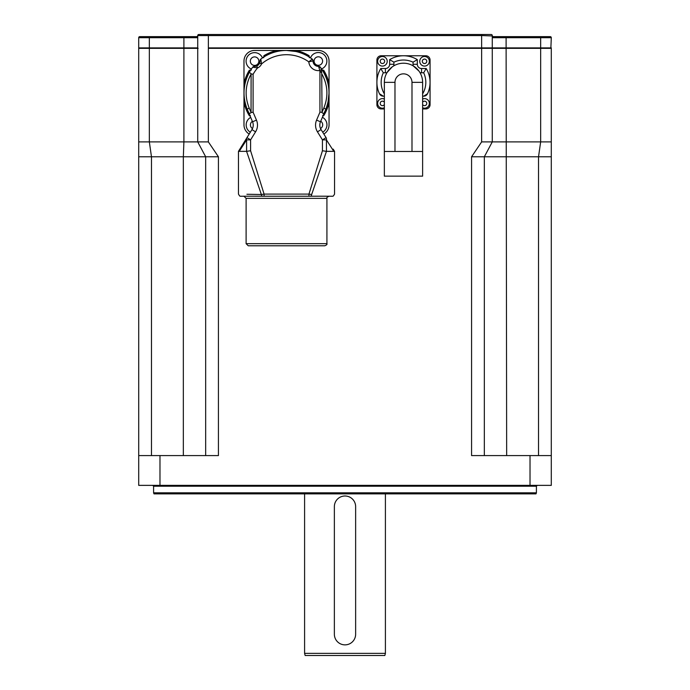 <?xml version="1.0" encoding="UTF-8"?>
<svg xmlns="http://www.w3.org/2000/svg" width="690" height="690" viewBox="0 0 690 690"><rect width="100%" height="100%" fill="white"/><g stroke="black" fill="none" stroke-linecap="round" stroke-linejoin="round"><path stroke-width="1.03" d="M383.899 655.5L384.839 655.5L385.408 653.37L304.592 653.37L305.161 655.5L383.899 655.5M218.428 156.785L183.342 156.785L183.902 141.899L208.363 141.899L218.428 156.785L218.428 455.59L138.707 455.59L138.707 156.785L138.707 485.363L551.293 485.363L551.293 156.785L471.572 156.785L471.572 455.59L530.024 455.59L530.024 485.363M183.342 455.59L183.342 156.785L138.707 156.785L138.707 48.326L198.151 48.326M197.728 48.326L197.728 141.899L205.672 156.785L205.672 455.59M484.328 455.59L484.328 156.785L492.272 141.899L481.637 141.899L471.572 156.785M551.293 455.59L530.024 455.59M536.406 486.217L536.406 492.807L153.594 492.807L153.594 486.217L536.406 486.217L537.251 485.363M153.594 492.807L153.982 493.868L536.018 493.868L536.406 492.807M551.293 156.785L551.293 48.326L208.363 48.326L208.363 141.899M492.272 47.895L492.272 35.561A1.061 1.061 0 0 0 491.211 34.5A1.061 1.061 0 0 1 492.272 35.561A1.061 1.061 0 0 0 493.341 36.63L540.658 36.63L540.658 37.691L551.293 37.691A1.061 1.061 0 0 0 550.232 36.63L540.658 36.63L550.232 36.63A1.061 1.061 0 0 1 551.293 37.691L550.861 48.326L551.293 47.895L208.363 47.895L208.363 35.561L481.637 35.561L481.637 34.5L491.211 34.5L198.789 34.5A1.061 1.061 0 0 0 197.728 35.561L197.728 47.895L183.902 47.895L183.902 141.899L138.707 141.899M551.293 141.899L492.272 141.899L492.272 48.326M151.472 455.59L151.472 156.785L149.342 141.899L149.342 37.691L183.902 37.691L183.902 47.895L138.707 47.895L139.138 48.326M138.707 47.895L138.707 37.691L149.342 37.691L149.342 36.63L139.768 36.63A1.061 1.061 0 0 0 138.707 37.691M198.789 34.5L208.363 34.5L208.363 35.561L197.728 35.561A1.061 1.061 0 0 1 196.659 36.63L197.728 37.691L183.902 37.691L183.902 36.63L149.342 36.63M196.659 36.63L183.902 36.63M492.289 37.527L493.341 36.63M256.758 65.955L254.463 66.369A2.13 2.13 0 0 0 252.687 67.206L257.586 67.913L256.758 65.955A5.313 5.313 0 0 1 254.886 66.369A5.313 5.313 0 0 0 260.001 60.849L259.578 63.144L261.527 63.98L260.837 59.073A2.13 2.13 0 0 0 260.001 60.849A2.13 2.13 0 0 1 260.837 59.073A42.538 42.538 0 0 1 312.19 59.073L308.81 61.867L313.036 60.849L308.81 61.867A9.574 9.574 0 0 0 319.746 70.527L321.445 69.768L320.798 67.81A2.13 1.406 143.7 0 0 318.944 67.551L319.944 70.984L321.695 72.959L321.445 69.768M312.001 59.219L312.708 59.642M320.419 67.292L320.341 67.197A2.13 2.13 0 0 0 320.341 67.197L320.798 67.81A42.538 42.538 0 0 1 325.654 109.641C331.364 94.849 329.751 80.903 320.798 67.81L320.35 67.206A2.13 2.13 0 0 0 318.564 66.369L318.944 67.551M318.564 66.369A5.313 5.313 0 0 1 313.036 60.849A5.313 5.313 0 0 0 318.564 66.369A5.313 5.313 0 0 1 313.036 60.849A2.13 2.13 0 0 0 312.19 59.073A2.13 2.13 0 0 1 313.036 60.849A5.313 5.313 0 0 0 318.564 66.369A2.13 2.13 0 0 1 320.341 67.197M249.332 113.634A42.538 42.538 0 0 1 252.687 67.206A42.538 42.538 0 0 0 247.382 109.641L252.549 121.785L247.382 109.641C242.302 96.876 242.966 84.404 249.375 72.252L251.1 73.813L251.048 112.617L253.092 112.203L253.092 74.322L251.1 73.813M248.236 245.778L324.8 245.778C326.637 245.028 327.345 244.32 326.922 243.656L246.106 243.656L248.236 245.778M243.984 196.227L246.106 198.358L246.106 243.656M246.908 194.261L261.363 194.511C231.115 193.976 231.115 193.976 261.363 194.511L246.58 151.351L250.591 150.756L250.591 139.872L255.567 131.842A12.756 12.756 0 0 0 256.464 120.12L252.549 121.785A8.504 8.504 0 0 1 251.954 129.599L246.977 137.629A4.252 3.485 31.8 0 0 246.597 139.872L246.597 151.351L238.464 151.351L238.464 194.097L239.637 195.995C242.164 196.469 233.703 196.115 262.657 196.227C233.513 196.227 233.513 196.227 262.657 196.227L310.371 196.227C339.514 196.227 339.514 196.227 310.371 196.227A2.13 1.32 -90 0 0 311.664 194.511L308.947 194.097L308.947 196.227M311.664 194.511C341.912 193.976 341.912 193.976 311.664 194.511L326.456 151.351L326.43 139.872A4.252 3.485 -31.8 0 0 326.06 137.629L321.083 129.599A8.504 8.504 0 0 1 320.479 121.785L325.654 109.641A4.252 0.94 23.1 0 0 323.86 107.976L322.066 112.203L321.695 72.959M262.657 196.227A2.13 1.32 -90 0 1 261.363 194.511L264.089 194.097L250.591 150.756M264.089 196.227L264.089 194.097L308.947 194.097L322.437 150.756L326.43 151.351M251.367 70.035L249.323 70.242L250.367 70.57M250.367 115.403L249.323 115.73L250.056 115.937M277.182 51.491L276.949 50.448L254.619 50.448A10.635 10.635 0 0 0 243.984 61.082L243.984 83.412L245.019 83.645M249.323 70.242A43.599 43.599 0 0 0 243.984 83.412L243.984 124.881A10.635 10.635 0 0 0 249.202 134.041M243.984 92.831L244.027 90.933M245.019 102.318L243.984 102.551A43.599 43.599 0 0 0 249.323 115.73M244.01 94.444L243.984 93.245M309.362 57.762L309.146 55.718L308.818 56.77M264.21 56.77L263.882 55.718L263.675 57.762M328.009 83.645L329.052 83.412L329.052 61.082A10.635 10.635 0 0 0 318.418 50.448L296.088 50.448L295.855 51.491L286.514 50.448L276.949 50.448A43.599 43.599 0 0 0 263.882 55.718M309.146 55.718A43.599 43.599 0 0 0 296.088 50.448L286.514 50.448M285.056 50.474L286.255 50.448M323.834 134.041A10.635 10.635 0 0 0 329.052 124.881L329.052 102.551L328.009 102.318L329.052 92.986L329.052 83.412A43.599 43.599 0 0 0 323.714 70.242L322.661 70.57A42.538 42.538 0 0 1 323.705 113.634M322.661 115.403L323.714 115.73L322.972 115.937M321.669 70.035L323.714 70.242M323.714 115.73A43.599 43.599 0 0 0 329.052 102.551L329.052 93.021M329.027 91.52L329.052 92.719M262.45 57.908A8.504 8.504 0 0 0 246.244 59.513A8.504 8.504 0 0 0 251.367 69.026M250.686 117.404A8.504 8.504 0 0 0 250.332 132.221M322.687 132.187A8.504 8.504 0 0 0 322.403 117.283M321.592 68.922A8.504 8.504 0 0 0 319.988 52.707A8.504 8.504 0 0 0 310.474 57.839M310.371 196.227C339.325 196.115 330.864 196.469 333.391 195.995L334.555 194.097L334.564 151.351L333.175 149.109L334.564 151.351L326.456 151.351M239.853 149.109A4.252 4.166 31.8 0 0 239.24 151.351L246.597 139.872L250.591 139.872L246.977 137.629L238.464 151.351M319.936 70.984L319.936 112.203L322.066 112.203M323.852 113.867L321.98 112.617M249.176 113.867L251.048 112.617M250.962 112.203L249.168 107.976A4.252 0.94 156.9 0 0 247.382 109.641M319.936 112.203L316.572 120.12A12.756 12.756 0 0 0 317.46 131.842L322.437 139.872L326.43 139.872L333.788 151.351A4.252 4.166 -31.8 0 0 333.175 149.109M334.365 506.632A10.635 10.635 0 0 1 345 495.998A10.635 10.635 0 0 1 355.635 506.632L355.635 634.231A10.635 10.635 0 0 1 345 644.865A10.635 10.635 0 0 1 334.365 634.231L334.365 506.632M383.312 96.177L379.466 93.745A4.252 4.252 0 0 0 383.312 96.177L384.347 96.177M384.347 93.857A22.33 22.33 0 0 1 383.312 72.778L380.777 68.526A26.582 26.582 0 0 0 379.466 93.745A26.582 26.582 0 0 1 380.777 68.526L385.408 68.526A4.252 4.252 0 0 0 389.66 64.273L393.912 64.273L393.912 62.178L389.66 59.642L389.66 64.273M427.507 93.745L423.66 96.177A4.252 4.252 0 0 0 427.507 93.745A26.582 26.582 0 0 0 426.196 68.526L421.564 68.526A4.252 4.252 0 0 1 417.312 64.273L417.312 59.642A26.582 26.582 0 0 0 389.66 59.642M422.625 96.177L423.66 96.177M423.66 72.778L426.196 68.526L421.564 68.526L421.564 72.778L423.66 72.778A22.33 22.33 0 0 1 422.625 93.857M392.187 66.895L386.995 72.631A8.504 8.504 0 0 1 385.408 72.778L385.408 68.526M393.912 62.178A22.33 22.33 0 0 1 413.051 62.178L417.312 59.642M418.942 71.061L413.207 65.861A8.504 8.504 0 0 1 413.051 64.273L417.312 64.273M384.347 108.934L381.156 108.934A4.252 4.252 0 0 1 376.904 104.682L376.904 60.021A4.252 4.252 0 0 1 381.156 55.769L425.816 55.769A4.252 4.252 0 0 1 430.068 60.021L430.068 104.682A4.252 4.252 0 0 1 425.816 108.934L422.625 108.934M384.347 105.13L384.347 104.552A2.234 2.234 0 0 1 380.984 105.104A2.234 2.234 0 0 1 380.984 101.706A2.234 2.234 0 0 1 384.347 102.249M384.347 82.352L384.347 151.472L422.625 151.472L422.625 82.352A19.139 19.139 0 0 0 403.486 63.213A19.139 19.139 0 0 0 384.347 82.352L394.982 82.352A8.504 8.504 0 0 1 403.486 73.847A8.504 8.504 0 0 1 411.99 82.352L422.625 82.352M422.625 102.249A2.234 2.234 0 0 1 425.98 101.706A2.234 2.234 0 0 1 425.98 105.104A2.234 2.234 0 0 1 422.625 104.552L422.625 105.191M422.625 151.472L422.625 176.14L384.347 176.14L384.347 151.472M422.625 107.787A4.787 4.787 0 0 0 429.327 103.405A4.787 4.787 0 0 0 422.625 99.015A4.787 4.787 0 0 1 429.327 103.405A4.787 4.787 0 0 1 422.625 107.787M384.347 99.015A4.787 4.787 0 0 0 377.646 103.405A4.787 4.787 0 0 0 384.347 107.787A4.787 4.787 0 0 1 377.646 103.405A4.787 4.787 0 0 1 384.347 99.015M382.433 66.085A4.787 4.787 0 0 0 386.572 58.909A4.787 4.787 0 0 0 378.284 58.909A4.787 4.787 0 0 0 382.433 66.085M424.54 66.085A4.787 4.787 0 0 0 428.68 58.909A4.787 4.787 0 0 0 420.391 58.909A4.787 4.787 0 0 0 424.54 66.085M506.098 36.63L506.098 37.691L540.658 37.691L540.658 141.899L538.528 156.785L538.528 455.59M506.658 455.59L506.098 37.691L492.272 37.691M159.976 485.363L159.976 455.59M481.637 141.899L481.637 35.561L492.35 35.958M253.092 74.322A38.278 38.278 0 0 1 257.586 67.913A7.443 7.443 0 0 0 261.527 63.98A38.278 38.278 0 0 1 308.81 61.867M259.578 63.144A5.313 5.313 0 0 0 260.001 60.849M246.106 198.358L326.922 198.358L326.922 243.656M256.464 120.12L253.092 112.203M326.06 137.629L322.437 139.872L322.437 150.756M254.584 56.899A4.252 4.252 0 0 1 258.276 63.282A4.252 4.252 0 0 1 250.901 63.282A4.252 4.252 0 0 1 254.584 56.899M252.497 128.564A4.252 4.252 0 0 1 252.359 121.345M320.721 121.224A4.252 4.252 0 0 1 320.514 128.53M322.601 61.056A4.252 4.252 0 0 1 316.218 64.739A4.252 4.252 0 0 1 316.218 57.373A4.252 4.252 0 0 1 322.601 61.056M317.46 131.842L321.083 129.599A8.504 8.504 0 0 1 320.479 121.785L316.572 120.12M252.549 121.785A8.504 8.504 0 0 1 251.954 129.599L255.567 131.842M322.066 74.322C327.836 85.267 328.431 96.488 323.86 107.976M249.168 107.976C244.596 96.488 245.2 85.267 250.962 74.322M393.766 65.861A8.504 8.504 0 0 0 393.912 64.273M383.312 72.778L385.408 72.778M413.051 62.178L413.051 64.273M419.977 72.631A8.504 8.504 0 0 0 421.564 72.778M394.982 151.472L394.982 82.352M411.99 82.352L411.99 151.472M382.433 63.532A2.234 2.234 0 0 1 380.501 60.185A2.234 2.234 0 0 1 384.365 60.185A2.234 2.234 0 0 1 382.433 63.532M424.54 63.532A2.234 2.234 0 0 1 422.608 60.185A2.234 2.234 0 0 1 426.472 60.185A2.234 2.234 0 0 1 424.54 63.532M304.592 493.868L304.592 653.37M385.408 493.868L385.408 653.37M153.594 486.217L152.749 485.363M313.01 60.435L312.19 59.073M326.922 198.358C326.379 197.84 327.095 197.124 329.052 196.227M249.375 72.252L248.797 73.33"/></g></svg>
